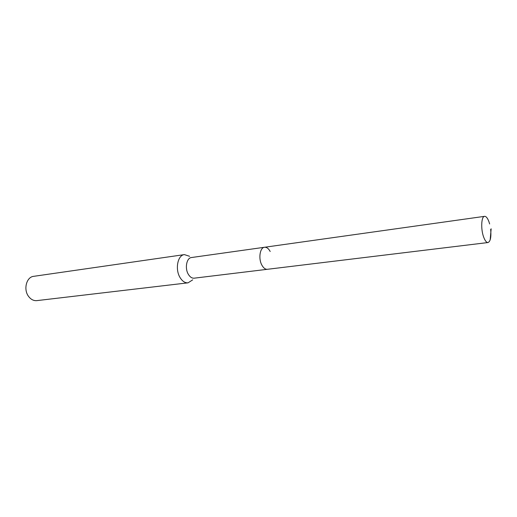 <?xml version="1.0" encoding="UTF-8"?>
<svg xmlns="http://www.w3.org/2000/svg" width="517" height="517" viewBox="0 0 517 517"><rect width="100%" height="100%" fill="white"/><g stroke="black" fill="none" stroke-linecap="round" stroke-linejoin="round"><path stroke-width="0.78" d="M490.665 229.354C491.35 237.07 490.465 241.465 488.016 242.538C486.523 242.596 485.101 240.857 483.744 237.322C480.674 229.451 481.243 216.339 484.584 216.339C486.122 216.274 487.57 218.058 488.933 221.703L489.638 223.964M488.016 242.538L194.172 278.178C191.975 278.353 190.043 277.086 188.375 274.372C184.588 268.362 186.559 257.86 191.471 257.531L264.542 247.262C259.909 247.527 258.209 258.687 261.886 265.15C263.508 268.065 265.357 269.447 267.425 269.292C265.357 269.447 263.508 268.065 261.886 265.15C258.209 258.687 259.909 247.527 264.542 247.262C266.682 247.087 268.562 248.496 270.197 251.501M192.686 279.852L188.085 282.825C185.073 283.051 182.417 281.332 180.123 277.655C174.888 269.454 177.635 255.081 184.388 254.61L189.603 256.296M184.388 254.61L33.663 276.337C26.483 276.944 23.207 289.417 28.532 296.357C30.865 299.472 33.637 300.894 36.843 300.623L188.085 282.825M491.15 228.805L490.168 239.882M264.542 247.262L484.584 216.339"/></g></svg>
